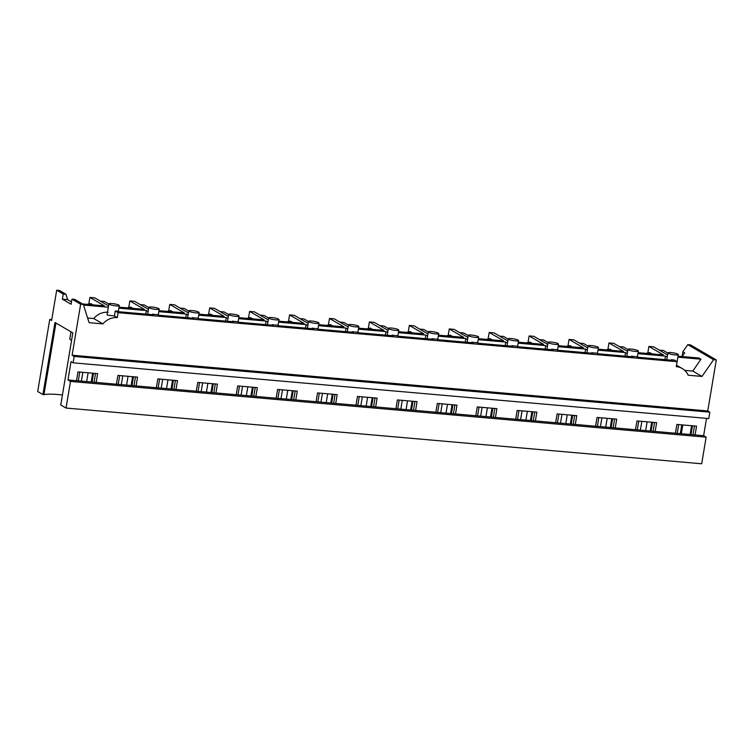 <?xml version="1.0" encoding="UTF-8"?>
<svg xmlns="http://www.w3.org/2000/svg" width="754" height="754" viewBox="0 0 754 754"><rect width="100%" height="100%" fill="white"/><g stroke="black" fill="none" stroke-linecap="round" stroke-linejoin="round"><path stroke-width="1.13" d="M51.762 319.602L49.764 319.432L51.611 320.507L56.682 290.224L63.232 294.041L62.375 299.159L71.112 304.258L71.969 299.14L80.64 304.192L72.111 355.209L74.194 356.425L73.119 362.825L708.779 418.564L709.844 412.165L74.194 356.425M49.764 319.432L37.7 391.514L42.912 394.549L54.976 322.467L72.827 332.882L60.763 404.964L66.032 408.037L70.49 381.42L706.14 437.16L703.623 435.689L706.526 418.366M73.119 362.825L71.036 361.609L67.964 379.95L70.49 381.42M42.912 394.549L43.949 394.644L55.937 323.032M63.232 294.041L65.937 294.277L59.377 290.46L56.682 290.224M80.64 304.192L83.345 304.428L74.674 299.376L71.969 299.14M76.503 380.695L96.163 382.419L97.634 373.635L77.973 371.911L76.503 380.695L67.964 379.95M91.196 381.986L92.667 373.202M92.073 382.061L93.543 373.277M94.071 382.24L95.541 373.447M88.821 303.937L89.905 297.415L104.41 305.87L82.525 303.947M87.2 304.362A17.559 15.74 -59.8 0 1 90.895 303.636L93.006 304.87M108.906 303.843A5.269 0.905 9.5 0 0 109.311 304.296A5.269 0.905 9.5 0 0 116.116 305.888A5.269 0.905 9.5 0 0 119.302 305.587A5.269 0.905 9.5 0 0 118.896 305.134A5.269 0.905 9.5 0 0 112.082 303.542A5.269 0.905 9.5 0 0 108.906 303.843L107.115 314.559L107.492 315.153L114.438 315.954L117.294 317.623A17.559 15.74 120.2 0 0 102.902 323.89L89.095 322.684L83.345 304.428M65.937 294.277L67.615 299.621L71.507 301.892M102.902 323.89L93.722 318.537L87.624 317.999M108.058 312.241C102.506 311.92 97.728 314.022 93.722 318.537M108.34 307.227L83.543 305.05M82.836 372.335L81.366 381.119M43.949 394.644A28.982 4.995 -170.5 0 1 62.441 394.964M62.375 299.159L67.615 299.621M70.989 331.807L69.802 338.904A9.227 1.593 9.5 0 0 71.602 340.205M114.438 315.954L115.258 311.006A5.269 0.905 9.5 0 0 117.388 311.063L118.501 311.704L153.637 314.786L152.525 314.145A5.269 0.905 -170.5 0 0 155.192 314.512A5.269 0.905 -170.5 0 0 157.313 314.559L158.425 315.21L193.561 318.292L192.449 317.641A5.269 0.905 -170.5 0 0 195.116 318.009A5.269 0.905 -170.5 0 0 197.246 318.065L198.359 318.706L233.495 321.788L232.383 321.147A5.269 0.905 -170.5 0 0 235.05 321.515A5.269 0.905 -170.5 0 0 237.171 321.562L238.283 322.212L273.419 325.294L272.307 324.644A5.269 0.905 -170.5 0 0 274.974 325.012A5.269 0.905 -170.5 0 0 277.104 325.068L278.207 325.709L313.344 328.791L312.241 328.15A5.269 0.905 -170.5 0 0 314.899 328.518A5.269 0.905 -170.5 0 0 317.029 328.565L318.141 329.215L353.277 332.297L352.165 331.647A5.269 0.905 -170.5 0 0 354.832 332.014A5.269 0.905 -170.5 0 0 356.953 332.071L358.065 332.721L393.202 335.794L392.089 335.153A5.269 0.905 -170.5 0 0 394.757 335.521A5.269 0.905 -170.5 0 0 396.887 335.568L397.999 336.218L433.135 339.3L432.023 338.65A5.269 0.905 -170.5 0 0 434.69 339.017A5.269 0.905 -170.5 0 0 436.811 339.074L437.923 339.724L473.06 342.806L471.947 342.156A5.269 0.905 -170.5 0 0 474.615 342.523A5.269 0.905 -170.5 0 0 476.745 342.57L477.848 343.221L512.984 346.303L511.881 345.652A5.269 0.905 -170.5 0 0 514.539 346.02A5.269 0.905 -170.5 0 0 516.669 346.077L517.781 346.727L552.918 349.809L551.805 349.159A5.269 0.905 -170.5 0 0 554.473 349.526A5.269 0.905 -170.5 0 0 556.593 349.573L557.706 350.224L592.842 353.306L591.73 352.655A5.269 0.905 -170.5 0 0 594.397 353.023A5.269 0.905 -170.5 0 0 596.527 353.079L597.639 353.73L632.776 356.812L631.663 356.161A5.269 0.905 -170.5 0 0 634.331 356.529A5.269 0.905 -170.5 0 0 636.451 356.576L637.564 357.226L672.7 360.308L671.588 359.658A5.269 0.905 -170.5 0 0 674.255 360.026L677.111 361.694L118.124 312.674L117.294 317.623M678.025 356.171L698.892 357.999L700.937 359.196L677.865 357.17M647.809 352.957L648.902 346.435L653.699 346.859L667.554 354.936M648.902 346.435L663.407 354.889L638.101 352.674M607.884 349.451L608.978 342.938L613.765 343.353L627.62 351.43M608.978 342.938L623.483 351.392L598.176 349.168M567.96 345.954L569.044 339.432L573.841 339.856L587.696 347.933M569.044 339.432L583.549 347.886L558.243 345.671M528.026 342.448L529.12 335.935L533.907 336.35L547.772 344.427M529.12 335.935L543.625 344.389L518.318 342.165M488.102 338.951L489.195 332.429L493.983 332.853L507.838 340.931M489.195 332.429L503.691 340.883L478.385 338.669M448.168 335.445L449.261 328.933L454.049 329.347L467.914 337.424M449.261 328.933L463.767 337.387L438.46 335.162M408.244 331.948L409.337 325.426L414.125 325.851L427.98 333.928M409.337 325.426L423.842 333.881L398.536 331.666M368.32 328.442L369.403 321.93L374.201 322.344L388.056 330.422M369.403 321.93L383.909 330.384L358.602 328.16M328.386 324.946L329.479 318.424L334.267 318.848L348.131 326.925M329.479 318.424L343.984 326.878L318.678 324.663M288.462 321.44L289.555 314.918L294.343 315.342L308.197 323.419M289.555 314.918L304.05 323.381L278.744 321.157M248.528 317.943L249.621 311.421L254.409 311.845L268.273 319.922M249.621 311.421L264.126 319.875L238.82 317.66M208.604 314.437L209.697 307.915L214.485 308.339L228.339 316.416M209.697 307.915L224.202 316.378L198.896 314.154M168.679 310.94L169.763 304.418L174.56 304.842L188.415 312.919M169.763 304.418L184.268 312.872L158.962 310.657M128.745 307.434L129.839 300.912L134.627 301.336L148.491 309.413M129.839 300.912L144.344 309.376L119.038 307.151M89.905 297.415L94.702 297.83L108.557 305.917M118.868 308.15L146.389 310.563L145.824 314.107M148.123 311.581L146.389 310.563M158.792 311.647L186.313 314.06L185.748 317.604M188.057 315.078L186.313 314.06M198.726 315.153L226.238 317.566L225.672 321.11M227.981 318.584L226.238 317.566M238.65 318.65L266.171 321.072L265.606 324.606M267.906 322.081L266.171 321.072M278.584 322.156L306.096 324.569L305.53 328.113M307.839 325.587L306.096 324.569M318.508 325.662L346.029 328.075L345.464 331.609M347.764 329.083L346.029 328.075M358.433 329.159L385.954 331.572L385.388 335.115M387.697 332.589L385.954 331.572M398.366 332.665L425.878 335.078L425.313 338.612M427.622 336.086L425.878 335.078M438.291 336.161L465.812 338.574L465.246 342.118M467.546 339.592L465.812 338.574M478.224 339.668L505.736 342.08L505.171 345.615M507.48 343.089L505.736 342.08M518.149 343.164L545.67 345.577L545.104 349.121M547.404 346.595L545.67 345.577M558.083 346.67L585.594 349.083L585.029 352.618M587.338 350.092L585.594 349.083M598.007 350.167L625.518 352.58L624.953 356.124M627.262 353.598L625.518 352.58M637.931 353.673L665.452 356.086L664.887 359.62M667.186 357.094L665.452 356.086M682.059 356.529L682.851 351.76L687.789 344.653L690.485 344.889L716.3 359.941L707.761 410.949L709.844 412.165M676.526 365.2L682.247 368.527A17.559 15.74 -59.8 0 0 676.281 366.642L678.289 354.606A5.269 0.905 9.5 0 0 677.884 354.154A5.269 0.905 9.5 0 0 671.079 352.561A5.269 0.905 9.5 0 0 667.903 352.863A5.269 0.905 9.5 0 0 668.308 353.315A5.269 0.905 9.5 0 0 675.113 354.908A5.269 0.905 9.5 0 0 678.289 354.606M72.111 355.209L707.761 410.949M682.247 368.527A17.559 15.74 -59.8 0 1 688.185 375.219L701.993 376.425L713.595 359.705L716.3 359.941M96.163 382.419L116.427 384.201L117.897 375.407L137.567 377.132L136.097 385.925L156.361 387.697L157.831 378.913L177.492 380.638L176.021 389.422L196.285 391.203L197.755 382.41L217.425 384.135L215.955 392.928L236.219 394.7L237.689 385.916L257.35 387.641L255.879 396.425L276.143 398.206L277.613 389.413L297.274 391.137L295.804 399.931L316.067 401.703L317.538 392.919L337.208 394.644L335.737 403.428L356.001 405.209L357.471 396.416L377.132 398.14L375.662 406.934L395.925 408.706L397.396 399.922L417.066 401.646L415.595 410.43L435.859 412.212L437.329 403.418L456.99 405.143L455.52 413.937L475.783 415.708L477.254 406.924L496.914 408.649L495.444 417.433L505.576 418.329L515.708 419.215L517.178 410.43L536.848 412.146L535.378 420.939L555.641 422.711L557.112 413.927L576.772 415.652L575.302 424.436L585.434 425.331L595.566 426.217L597.036 417.433L616.706 419.158L615.236 427.942L635.499 429.714L636.97 420.93L656.63 422.655L655.16 431.439L665.292 432.334L675.424 433.22L676.894 424.436L696.555 426.161L695.084 434.945L703.623 435.689M635.499 429.714L655.16 431.439M595.566 426.217L615.236 427.942M555.641 422.711L575.302 424.436M515.708 419.215L535.378 420.939M475.783 415.708L495.444 417.433M435.859 412.212L455.52 413.937M395.925 408.706L415.595 410.43M356.001 405.209L375.662 406.934M316.067 401.703L335.737 403.428M276.143 398.206L295.804 399.931M236.219 394.7L255.879 396.425M196.285 391.203L215.955 392.928M156.361 387.697L176.021 389.422M116.427 384.201L136.097 385.925M675.424 433.22L695.084 434.945M66.032 408.037L701.691 463.776L706.14 437.16M650.193 431.005L651.663 422.221M610.269 427.509L611.739 418.715M570.335 424.002L571.805 415.218M530.411 420.506L531.881 411.712M490.477 417L491.947 408.216M450.553 413.503L452.023 404.709M410.628 409.997L412.099 401.213M370.695 406.491L372.165 397.707M330.77 402.994L332.241 394.21M290.837 399.488L292.307 390.704M250.912 395.991L252.383 387.207M210.988 392.485L212.458 383.701M171.054 388.989L172.525 380.204M131.13 385.483L132.6 376.698M690.117 434.511L691.588 425.718M86.653 381.59L88.124 372.796M681.757 424.86L680.287 433.644M681.333 433.738L682.804 424.954M647.12 421.825L645.65 430.609M640.363 430.148L641.833 421.354M687.789 344.653L713.595 359.705M690.994 434.587L692.464 425.793M701.993 376.425L692.813 371.072L700.937 359.196M682.851 351.76L684.707 352.844L682.144 356.538M692.992 434.756L694.462 425.972M684.726 370.365L692.813 371.072M122.77 375.841L121.3 384.625M126.587 385.087L128.057 376.303M118.124 312.674L115.258 311.006M127.124 307.858A17.559 15.74 -59.8 0 1 130.828 307.142L132.94 308.367M132.007 385.567L133.477 376.774M133.995 385.737L135.466 376.953M158.821 308.631A5.269 0.905 9.5 0 0 152.016 307.038A5.269 0.905 9.5 0 0 148.83 307.349A5.269 0.905 9.5 0 0 149.235 307.792A5.269 0.905 9.5 0 0 156.05 309.394A5.269 0.905 9.5 0 0 159.226 309.083A5.269 0.905 9.5 0 0 158.821 308.631M152.431 314.682L152.525 314.145M162.694 379.337L161.224 388.122M166.511 388.593L167.982 379.799M167.058 311.364A17.559 15.74 -59.8 0 1 170.753 310.639L172.864 311.873M171.931 389.064L173.401 380.28M173.929 389.243L175.399 380.45M198.745 312.137A5.269 0.905 9.5 0 0 191.94 310.544A5.269 0.905 9.5 0 0 188.764 310.846A5.269 0.905 9.5 0 0 189.169 311.298A5.269 0.905 9.5 0 0 195.974 312.891A5.269 0.905 9.5 0 0 199.15 312.59A5.269 0.905 9.5 0 0 198.745 312.137M192.364 318.188L192.449 317.641M202.628 382.844L201.158 391.628M206.436 392.089L207.906 383.305M206.982 314.861A17.559 15.74 -59.8 0 1 210.677 314.145L212.798 315.37M211.855 392.57L213.325 383.777M213.853 392.74L215.324 383.956M238.679 315.634A5.269 0.905 9.5 0 0 231.874 314.041A5.269 0.905 9.5 0 0 228.688 314.352A5.269 0.905 9.5 0 0 229.093 314.795A5.269 0.905 9.5 0 0 235.898 316.397A5.269 0.905 9.5 0 0 239.084 316.086A5.269 0.905 9.5 0 0 238.679 315.634M232.289 321.685L232.383 321.147M242.552 386.34L241.082 395.124M246.369 395.596L247.84 386.802M246.916 318.367A17.559 15.74 -59.8 0 1 250.611 317.641L252.722 318.876M251.789 396.067L253.259 387.283M253.787 396.246L255.257 387.452M278.603 319.14A5.269 0.905 9.5 0 0 271.798 317.547A5.269 0.905 9.5 0 0 268.622 317.849A5.269 0.905 9.5 0 0 269.027 318.301A5.269 0.905 9.5 0 0 275.832 319.894A5.269 0.905 9.5 0 0 279.008 319.592A5.269 0.905 9.5 0 0 278.603 319.14M272.222 325.191L272.307 324.644M282.477 389.846L281.006 398.63M286.294 399.092L287.764 390.308M286.84 321.864A17.559 15.74 -59.8 0 1 290.535 321.147L292.646 322.373M291.713 399.573L293.183 390.779M293.711 399.743L295.182 390.958M318.537 322.646A5.269 0.905 9.5 0 0 311.722 321.044A5.269 0.905 9.5 0 0 308.546 321.355A5.269 0.905 9.5 0 0 308.952 321.798A5.269 0.905 9.5 0 0 315.756 323.4A5.269 0.905 9.5 0 0 318.942 323.089A5.269 0.905 9.5 0 0 318.537 322.646M312.147 328.687L312.241 328.15M322.41 393.343L320.94 402.136M326.228 402.598L327.698 393.805M326.765 325.37A17.559 15.74 -59.8 0 1 330.469 324.644L332.58 325.879M331.647 403.07L333.117 394.285M333.636 403.249L335.106 394.455M358.461 326.143A5.269 0.905 9.5 0 0 351.656 324.55A5.269 0.905 9.5 0 0 348.471 324.851A5.269 0.905 9.5 0 0 348.876 325.304A5.269 0.905 9.5 0 0 355.69 326.897A5.269 0.905 9.5 0 0 358.866 326.595A5.269 0.905 9.5 0 0 358.461 326.143M352.071 332.194L352.165 331.647M362.335 396.849L360.864 405.633M366.152 406.095L367.622 397.311M366.698 328.867A17.559 15.74 -59.8 0 1 370.393 328.15L372.504 329.385M371.571 406.576L373.041 397.782M373.569 406.745L375.04 397.961M398.385 329.649A5.269 0.905 9.5 0 0 391.58 328.047A5.269 0.905 9.5 0 0 388.404 328.358A5.269 0.905 9.5 0 0 388.81 328.801A5.269 0.905 9.5 0 0 395.614 330.403A5.269 0.905 9.5 0 0 398.791 330.092A5.269 0.905 9.5 0 0 398.385 329.649M392.005 335.69L392.089 335.153M402.268 400.346L400.798 409.139M406.076 409.601L407.546 400.808M406.623 332.373A17.559 15.74 -59.8 0 1 410.317 331.647L412.438 332.882M411.496 410.072L412.966 401.288M413.494 410.251L414.964 401.458M438.319 333.145A5.269 0.905 9.5 0 0 431.514 331.553A5.269 0.905 9.5 0 0 428.329 331.854A5.269 0.905 9.5 0 0 428.734 332.307A5.269 0.905 9.5 0 0 435.539 333.899A5.269 0.905 9.5 0 0 438.724 333.598A5.269 0.905 9.5 0 0 438.319 333.145M431.929 339.196L432.023 338.65M442.193 403.852L440.722 412.636M446.01 413.098L447.48 404.314M446.557 335.869A17.559 15.74 -59.8 0 1 450.251 335.153L452.362 336.388M451.429 413.578L452.9 404.785M453.427 413.748L454.898 404.964M478.243 336.652A5.269 0.905 9.5 0 0 471.438 335.049A5.269 0.905 9.5 0 0 468.262 335.36A5.269 0.905 9.5 0 0 468.668 335.803A5.269 0.905 9.5 0 0 475.472 337.406A5.269 0.905 9.5 0 0 478.649 337.095A5.269 0.905 9.5 0 0 478.243 336.652M471.863 342.693L471.947 342.156M482.117 407.349L480.647 416.142M485.934 416.604L487.404 407.81M486.481 339.375A17.559 15.74 -59.8 0 1 490.175 338.65L492.287 339.884M491.354 417.075L492.824 408.291M493.352 417.254L494.822 408.461M518.177 340.148A5.269 0.905 9.5 0 0 511.363 338.555A5.269 0.905 9.5 0 0 508.187 338.857A5.269 0.905 9.5 0 0 508.592 339.309A5.269 0.905 9.5 0 0 515.397 340.902A5.269 0.905 9.5 0 0 518.582 340.601A5.269 0.905 9.5 0 0 518.177 340.148M511.787 346.199L511.881 345.652M522.051 410.855L520.58 419.639M525.868 420.101L527.338 411.316M526.405 342.882A17.559 15.74 -59.8 0 1 530.109 342.156L532.22 343.39M531.287 420.581L532.758 411.788M533.276 420.751L534.756 411.967M558.101 343.654A5.269 0.905 9.5 0 0 551.297 342.052A5.269 0.905 9.5 0 0 548.111 342.363A5.269 0.905 9.5 0 0 548.516 342.806A5.269 0.905 9.5 0 0 555.33 344.408A5.269 0.905 9.5 0 0 558.507 344.097A5.269 0.905 9.5 0 0 558.101 343.654M551.711 349.696L551.805 349.159M561.975 414.351L560.505 423.145M565.792 423.607L567.262 414.813M566.339 346.378A17.559 15.74 -59.8 0 1 570.033 345.652L572.145 346.887M571.212 424.078L572.682 415.294M573.21 424.257L574.68 415.473M598.035 347.151A5.269 0.905 9.5 0 0 591.221 345.558A5.269 0.905 9.5 0 0 588.045 345.86A5.269 0.905 9.5 0 0 588.45 346.312A5.269 0.905 9.5 0 0 595.255 347.905A5.269 0.905 9.5 0 0 598.431 347.603A5.269 0.905 9.5 0 0 598.035 347.151M591.645 353.202L591.73 352.655M601.909 417.857L600.438 426.641M605.716 427.103L607.187 418.319M606.263 349.884A17.559 15.74 -59.8 0 1 609.967 349.159L612.078 350.393M611.136 427.584L612.606 418.79M613.134 427.754L614.604 418.97M637.959 350.657A5.269 0.905 9.5 0 0 631.155 349.055A5.269 0.905 9.5 0 0 627.969 349.366A5.269 0.905 9.5 0 0 628.374 349.809A5.269 0.905 9.5 0 0 635.188 351.411A5.269 0.905 9.5 0 0 638.365 351.1A5.269 0.905 9.5 0 0 637.959 350.657M631.569 356.699L631.663 356.161M646.197 353.381A17.559 15.74 -59.8 0 1 649.891 352.655L652.003 353.89M651.07 431.081L652.54 422.297M653.068 431.26L654.538 422.476M671.503 360.205L671.588 359.658M78.293 380.855L79.764 372.061M100.282 301.091L104.372 301.449L108.868 304.069M118.218 384.351L119.688 375.567M140.216 304.588L144.297 304.955L148.792 307.575M158.151 387.858L159.622 379.073M180.14 308.094L184.23 308.452L188.726 311.072M198.076 391.354L199.546 382.57M220.074 311.6L224.155 311.958L228.65 314.578M238.01 394.86L239.48 386.076M259.998 315.097L264.089 315.455L268.584 318.075M277.934 398.357L279.404 389.573M299.922 318.603L304.013 318.961L308.509 321.581M317.858 401.863L319.328 393.079M339.856 322.099L343.937 322.458L348.433 325.078M357.792 405.36L359.262 396.576M379.78 325.605L383.871 325.964L388.367 328.584M397.716 408.866L399.186 400.082M419.714 329.102L423.795 329.46L428.291 332.08M437.65 412.363L439.12 403.579M459.638 332.608L463.729 332.966L468.225 335.587M477.574 415.869L479.044 407.085M499.572 336.105L503.653 336.463L508.149 339.083M517.498 419.365L518.969 410.581M539.496 339.611L543.577 339.969L548.073 342.589M557.432 422.871L558.903 414.087M579.421 343.108L583.511 343.466L588.007 346.086M597.356 426.368L598.827 417.584M619.354 346.614L623.435 346.972L627.931 349.592M637.29 429.874L638.761 421.09M659.279 350.11L663.369 350.469L667.865 353.089M677.215 433.38L678.685 424.587M118.293 311.591L119.302 305.587M147.671 314.267L148.83 307.349M158.217 315.087L159.226 309.083M187.605 317.764L188.764 310.846M198.151 318.593L199.15 312.59M227.529 321.27L228.688 314.352M238.076 322.09L239.084 316.086M267.463 324.767L268.622 317.849M278.009 325.596L279.008 319.592M307.387 328.273L308.546 321.355M317.934 329.093L318.942 323.089M347.311 331.779L348.471 324.851M357.858 332.599L358.866 326.595M387.245 335.276L388.404 328.358M397.792 336.096L398.791 330.092M427.169 338.782L428.329 331.854M437.716 339.602L438.724 333.598M467.103 342.278L468.262 335.36M477.65 343.098L478.649 337.095M507.027 345.784L508.187 338.857M517.574 346.604L518.582 340.601M546.961 349.281L548.111 342.363M557.498 350.101L558.507 344.097M586.885 352.787L588.045 345.86M597.432 353.607L598.431 347.603M626.81 356.284L627.969 349.366M637.356 357.104L638.365 351.1M666.743 359.79L667.903 352.863"/></g></svg>

